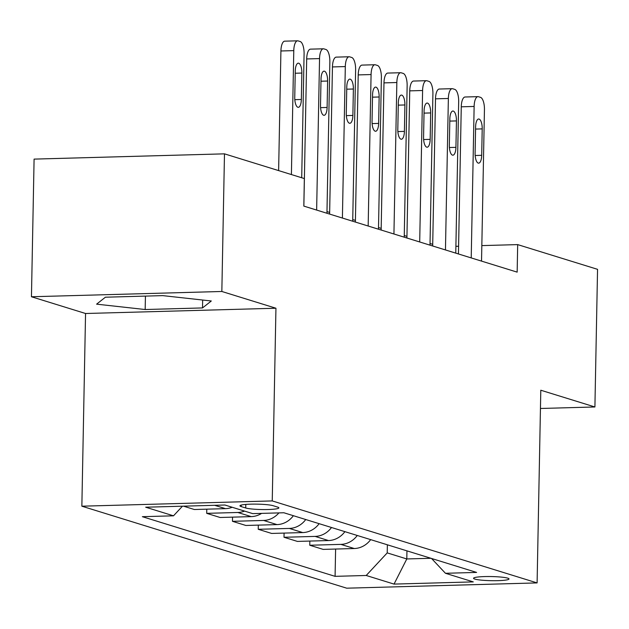 <?xml version="1.0" encoding="UTF-8"?>
<svg xmlns="http://www.w3.org/2000/svg" width="629" height="629" viewBox="0 0 629 629"><rect width="100%" height="100%" fill="white"/><g stroke="black" fill="none" stroke-linecap="round" stroke-linejoin="round"><path stroke-width="0.94" d="M507.752 578.161A17.738 2.068 -178.9 0 0 487.947 576.526A17.738 2.068 -178.9 0 0 473.543 578.279A17.738 2.068 -178.9 0 0 474.816 579.073A17.738 2.068 -178.9 0 0 494.622 580.709A17.738 2.068 -178.9 0 0 509.018 578.963A17.738 2.068 -178.9 0 0 507.752 578.161M81.856 506.196L346.713 588.186L537.103 582.91L272.247 500.92L81.856 506.196L85.552 313.501L275.942 308.234L221.84 291.479L31.45 296.754L85.552 313.501M31.45 296.754L34.092 159.113L224.482 153.846L221.84 291.479M224.482 153.846L304.35 178.565L303.823 206.1L517.156 272.137L517.683 244.61L481.83 245.601M241.182 506.581L245.719 507.98A17.187 1.997 -178.9 0 0 264.903 509.569A17.187 1.997 -178.9 0 0 278.859 507.87A17.187 1.997 -178.9 0 0 277.625 507.1L273.088 505.692A17.187 1.997 -178.9 0 0 253.904 504.112A17.187 1.997 -178.9 0 0 239.956 505.81A17.187 1.997 -178.9 0 0 241.182 506.581L241.214 505.079M182.457 506.188L173.502 515.819L142.366 516.684L335.084 576.345L335.611 549.046M173.502 515.819L145.676 507.21L224.915 505.016L252.74 513.626L283.876 512.761L476.593 572.421L445.458 573.286L473.283 581.896L394.037 584.097L366.212 575.48L335.084 576.345M540.453 408.48L594.908 406.971L597.55 269.33L517.683 244.61M594.908 406.971L540.798 390.224L537.103 582.91M275.942 308.234L272.247 500.92M432.713 244.335L430.032 243.509M406.947 236.362L404.274 235.529M381.182 228.382L378.509 227.556M355.416 220.409L352.743 219.576M329.651 212.429L326.978 211.603M458.596 246.246L455.899 246.316M406.955 550.87L406.798 558.953L430.912 558.285M387.378 544.808L387.22 552.891L406.798 558.953L394.037 584.097M370.662 539.635A22.18 20.427 107.2 0 1 354.292 548.527L323.164 549.392L309.767 545.241L309.845 541.074M344.896 531.654A22.18 20.427 107.2 0 1 328.527 540.555L297.399 541.412L284.001 537.268L284.08 533.093M319.131 523.682A22.18 20.427 107.2 0 1 302.761 532.574L271.634 533.439L258.236 529.288L258.315 525.121M293.373 515.701A22.18 20.427 107.2 0 1 276.996 524.602L245.868 525.467L232.471 521.315L232.549 517.14M261.593 513.382A22.18 20.427 107.2 0 1 251.238 516.621L220.103 517.486L206.705 513.343L206.784 509.168M232.195 507.265A22.18 20.427 107.2 0 1 225.473 508.649L194.337 509.514L183.511 506.156M244.563 511.094A22.18 20.427 107.2 0 1 237.841 512.478L206.705 513.343M278.906 512.902A22.18 20.427 107.2 0 1 263.598 520.45L232.471 521.315M305.733 519.53A22.18 20.427 107.2 0 1 289.364 528.431L258.236 529.288M331.499 527.511A22.18 20.427 107.2 0 1 315.129 536.403L284.001 537.268M357.264 535.483A22.18 20.427 107.2 0 1 340.894 544.384L309.767 545.241M366.212 575.48L387.22 552.891M431.541 558.481L445.458 573.286M96.614 304.161L145.173 309.523L202.514 307.935L211.297 300.984L162.738 295.622L105.397 297.21L96.614 304.161M202.664 300.033L202.514 307.935M145.433 296.102L145.173 309.523M291.408 174.563L293.782 50.627A11.086 4.12 88.4 0 1 297.603 40.814A11.086 4.12 88.4 0 1 298.115 40.885L300.182 41.53A11.086 4.12 88.4 0 1 304.09 53.811L301.708 177.748M297.603 40.814L284.733 41.168A11.086 4.12 -91.6 0 0 280.919 50.98L278.623 170.601M295.26 71.014A8.869 3.294 -91.6 0 1 298.311 63.167A8.869 3.294 -91.6 0 1 301.857 73.058L301.346 99.484A8.869 3.294 -91.6 0 1 298.295 107.331A8.869 3.294 -91.6 0 1 294.749 97.44L295.26 71.014M316.639 210.062L319.548 58.599A11.086 4.12 88.4 0 1 323.361 48.795A11.086 4.12 88.4 0 1 323.88 48.865L325.94 49.502A11.086 4.12 88.4 0 1 329.855 61.791L326.946 213.255M323.361 48.795L310.498 49.148A11.086 4.12 -91.6 0 0 306.685 58.953L303.862 206.108M321.026 78.995A8.869 3.294 -91.6 0 1 324.077 71.148A8.869 3.294 -91.6 0 1 327.615 81.039L327.111 107.465A8.869 3.294 -91.6 0 1 324.061 115.311A8.869 3.294 -91.6 0 1 320.515 105.42L321.026 78.995M342.404 218.043L345.313 66.572A11.086 4.12 88.4 0 1 349.126 56.767A11.086 4.12 88.4 0 1 349.645 56.838L351.705 57.475A11.086 4.12 88.4 0 1 355.621 69.764L352.712 221.227M349.126 56.767L336.263 57.121A11.086 4.12 -91.6 0 0 332.45 66.933L329.62 214.08M346.783 86.967A8.869 3.294 -91.6 0 1 349.842 79.12A8.869 3.294 -91.6 0 1 353.38 89.011L352.877 115.437A8.869 3.294 -91.6 0 1 349.826 123.284A8.869 3.294 -91.6 0 1 346.28 113.393L346.783 86.967M368.169 226.015L371.079 74.552A11.086 4.12 88.4 0 1 374.892 64.74A11.086 4.12 88.4 0 1 375.411 64.818L377.471 65.455A11.086 4.12 88.4 0 1 381.386 77.744L378.477 229.208M374.892 64.74L362.029 65.102A11.086 4.12 -91.6 0 0 358.216 74.906L355.385 222.061M372.549 94.948A8.869 3.294 -91.6 0 1 375.607 87.101A8.869 3.294 -91.6 0 1 379.145 96.984L378.642 123.41A8.869 3.294 -91.6 0 1 375.584 131.257A8.869 3.294 -91.6 0 1 372.046 121.373L372.549 94.948M393.935 233.988L396.844 82.525A11.086 4.12 88.4 0 1 400.657 72.72A11.086 4.12 88.4 0 1 401.176 72.791L403.236 73.428A11.086 4.12 88.4 0 1 407.144 85.717L404.235 237.18M400.657 72.72L387.794 73.074A11.086 4.12 -91.6 0 0 383.973 82.886L381.15 230.033M398.314 102.92A8.869 3.294 -91.6 0 1 401.365 95.073A8.869 3.294 -91.6 0 1 404.911 104.964L404.408 131.39A8.869 3.294 -91.6 0 1 401.349 139.237A8.869 3.294 -91.6 0 1 397.811 129.346L398.314 102.92M419.7 241.968L422.602 90.505A11.086 4.12 88.4 0 1 426.423 80.693A11.086 4.12 88.4 0 1 426.942 80.764L429.002 81.408A11.086 4.12 88.4 0 1 432.909 93.69L430 245.161M426.423 80.693L413.56 81.047A11.086 4.12 -91.6 0 0 409.738 90.859L406.916 238.014M424.08 110.893A8.869 3.294 -91.6 0 1 427.13 103.054A8.869 3.294 -91.6 0 1 430.676 112.937L430.165 139.363A8.869 3.294 -91.6 0 1 427.115 147.21A8.869 3.294 -91.6 0 1 423.569 137.326L424.08 110.893M445.458 249.941L448.367 98.478A11.086 4.12 88.4 0 1 452.188 88.673A11.086 4.12 88.4 0 1 452.707 88.744L454.767 89.381A11.086 4.12 88.4 0 1 458.675 101.67L455.766 253.133M452.188 88.673L439.317 89.027A11.086 4.12 -91.6 0 0 435.504 98.832L432.681 245.986M449.845 118.873A8.869 3.294 -91.6 0 1 452.896 111.026A8.869 3.294 -91.6 0 1 456.442 120.917L455.931 147.343A8.869 3.294 -91.6 0 1 452.88 155.19A8.869 3.294 -91.6 0 1 449.334 145.299L449.845 118.873M471.223 257.921L474.132 106.45A11.086 4.12 88.4 0 1 477.946 96.646A11.086 4.12 88.4 0 1 478.465 96.717L480.532 97.353A11.086 4.12 88.4 0 1 484.44 109.643L481.531 261.106M477.946 96.646L465.083 97A11.086 4.12 -91.6 0 0 461.269 106.812L458.447 253.959M475.61 126.846A8.869 3.294 -91.6 0 1 478.661 118.999A8.869 3.294 -91.6 0 1 482.207 128.89L481.696 155.316A8.869 3.294 -91.6 0 1 478.645 163.163A8.869 3.294 -91.6 0 1 475.099 153.272L475.61 126.846M225.473 508.649L214.646 505.299M251.238 516.621L237.841 512.478M276.996 524.602L263.598 520.45M302.761 532.574L289.364 528.431M328.527 540.555L315.129 536.403M354.292 548.527L340.894 544.384M245.79 504.419L245.719 507.98M280.919 50.98L293.782 50.627M301.857 73.058L295.213 73.239M301.346 99.484L294.812 99.665M306.685 58.953L319.548 58.599M327.615 81.039L320.979 81.22M327.111 107.465L320.578 107.645M332.45 66.933L345.313 66.572M353.38 89.011L346.744 89.192M352.877 115.437L346.343 115.618M358.216 74.906L371.079 74.552M379.145 96.984L372.51 97.173M378.642 123.41L372.109 123.591M383.973 82.886L396.844 82.525M404.911 104.964L398.275 105.145M404.408 131.39L397.866 131.571M409.738 90.859L422.602 90.505M430.676 112.937L424.04 113.126M430.165 139.363L423.631 139.544M435.504 98.832L448.367 98.478M456.442 120.917L449.798 121.098M455.931 147.343L449.397 147.524M461.269 106.812L474.132 106.45M482.207 128.89L475.563 129.071M481.696 155.316L475.162 155.497"/></g></svg>
